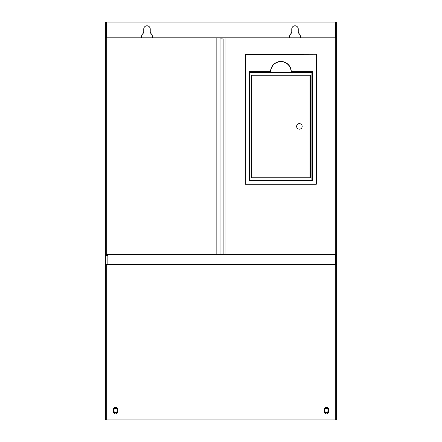 <?xml version="1.0" encoding="UTF-8"?>
<svg xmlns="http://www.w3.org/2000/svg" width="442" height="442" viewBox="0 0 442 442"><rect width="100%" height="100%" fill="white"/><g stroke="black" fill="none" stroke-linecap="round" stroke-linejoin="round"><path stroke-width="0.66" d="M141.457 37.83A5.553 5.553 0 0 1 143.175 33.332A1.851 1.851 0 0 0 143.755 31.99L143.755 29.039A3.238 3.238 0 0 1 146.993 25.802A3.238 3.238 0 0 1 150.23 29.039L150.23 31.99A1.851 1.851 0 0 0 150.805 33.332A5.553 5.553 0 0 1 152.523 37.83M289.477 37.83A5.553 5.553 0 0 1 291.195 33.332A1.851 1.851 0 0 0 291.77 31.99L291.77 29.039A3.238 3.238 0 0 1 295.007 25.802A3.238 3.238 0 0 1 298.245 29.039L298.245 31.99A1.851 1.851 0 0 0 298.825 33.332A5.553 5.553 0 0 1 300.543 37.83M291.267 71.825L312.726 71.643L312.726 180.712L249.078 180.712L249.078 71.643L270.532 71.643A10.37 10.37 0 0 1 280.902 61.455A10.37 10.37 0 0 1 291.267 71.643L312.726 71.643M270.532 71.825L249.078 71.643M316.516 184.043L316.516 54.25L245.47 54.432L245.282 184.043L316.334 184.043L316.334 54.432M291.085 71.643A10.183 10.183 0 0 0 280.902 61.642A10.183 10.183 0 0 0 270.719 71.643A10.183 10.183 0 0 1 280.902 61.642A10.183 10.183 0 0 1 291.079 71.643L291.085 71.643M335.716 255.415L336.638 255.415L336.638 254.675L105.362 254.675L105.362 255.415L107.859 255.415M220.044 254.012L223.144 254.012L223.144 38.902L220.044 38.902L220.044 254.675M106.931 37.83L106.931 22.1L106.472 22.1L106.472 23.012L105.362 23.012L105.362 37.83L336.638 37.83L336.638 254.675M107.859 254.675L107.859 264.664M107.859 255.139L106.284 255.415M335.716 264.664L335.716 254.675M106.284 255.139L106.284 254.675M324.152 411.574A2.315 2.315 0 0 0 326.461 413.889A2.315 2.315 0 0 0 328.776 411.574L328.776 409.723A2.315 2.315 0 0 0 326.461 407.413A2.315 2.315 0 0 0 324.152 409.723L324.152 411.574M117.848 409.723A2.315 2.315 0 0 0 115.539 407.413A2.315 2.315 0 0 0 113.224 409.723L113.224 411.574A2.315 2.315 0 0 0 115.539 413.889A2.315 2.315 0 0 0 117.848 411.574L117.848 409.723M105.362 255.415L105.362 419.9L336.638 419.9L336.638 264.664L335.251 264.664L335.251 419.9M105.362 264.664L335.251 264.664M336.638 255.415L336.638 264.664M106.284 264.664L107.859 264.576M117.837 409.491A2.497 2.497 0 0 0 113.235 409.491M113.224 411.408A2.497 2.497 0 0 0 117.848 411.408M328.765 409.491A2.497 2.497 0 0 0 324.163 409.491M324.152 411.408A2.497 2.497 0 0 0 328.776 411.408M150.23 31.99L150.23 29.039A3.238 3.238 0 0 0 146.993 25.802A3.238 3.238 0 0 0 143.755 29.039M298.245 31.99L298.245 29.039A3.238 3.238 0 0 0 295.007 25.802A3.238 3.238 0 0 0 291.77 29.039M106.931 22.1L336.638 22.1L336.638 37.83M106.472 22.1L105.362 22.1L105.362 23.012M106.472 23.012L106.472 37.83M335.528 37.83L335.528 22.1M326.461 412.314A1.851 1.851 0 0 1 324.61 410.463A1.851 1.851 0 0 1 326.461 408.612A1.851 1.851 0 0 1 328.312 410.463A1.851 1.851 0 0 1 326.461 412.314M115.539 412.314A1.851 1.851 0 0 1 113.688 410.463A1.851 1.851 0 0 1 115.539 408.612A1.851 1.851 0 0 1 117.39 410.463A1.851 1.851 0 0 1 115.539 412.314M105.362 37.83L105.362 254.675M245.47 184.226L316.334 184.226M316.516 54.25L245.47 54.432M245.282 54.25L245.282 184.043M312.538 71.825L312.538 180.524L249.078 180.712M249.26 180.524L249.26 71.825M296.626 126.406A2.774 2.774 0 0 0 299.405 129.18A2.774 2.774 0 0 0 302.179 126.406A2.774 2.774 0 0 0 299.405 123.633A2.774 2.774 0 0 0 296.626 126.406M310.505 177.75L310.505 75.063L251.299 75.063L251.299 177.75L310.505 177.75M312.356 179.601L312.356 73.212A0.923 0.923 0 0 0 311.428 72.289L250.371 72.289A0.923 0.923 0 0 0 249.448 73.212L249.448 179.601A0.923 0.923 0 0 0 250.371 180.524L250.371 180.065L311.428 180.065A0.464 0.464 0 0 0 311.892 179.601L312.356 179.601A0.923 0.923 0 0 1 311.428 180.524L311.428 180.065M251.299 177.75L309.952 177.75L309.952 75.25L251.299 75.25L251.299 177.75M311.892 179.601L311.892 73.212L312.356 73.212M311.892 73.212A0.464 0.464 0 0 0 311.428 72.748L250.371 72.748L250.371 72.289M221.912 254.012L221.912 254.675M225.917 37.83L225.917 254.675M221.912 37.83L221.912 38.902M220.044 37.83L220.044 38.902M106.749 264.664L106.749 419.9M335.069 37.83L335.069 22.1M105.362 36.913L106.472 36.913M336.638 36.913L335.528 36.913M335.528 23.012L336.638 23.012M106.749 37.83L106.749 254.675M216.84 37.83L216.84 254.675M335.251 37.83L335.251 254.675M311.428 72.748L311.428 72.289M250.371 72.748A0.464 0.464 0 0 0 249.912 73.212L249.448 73.212M249.912 73.212L249.912 179.601L249.448 179.601M249.912 179.601A0.464 0.464 0 0 0 250.371 180.065"/></g></svg>

